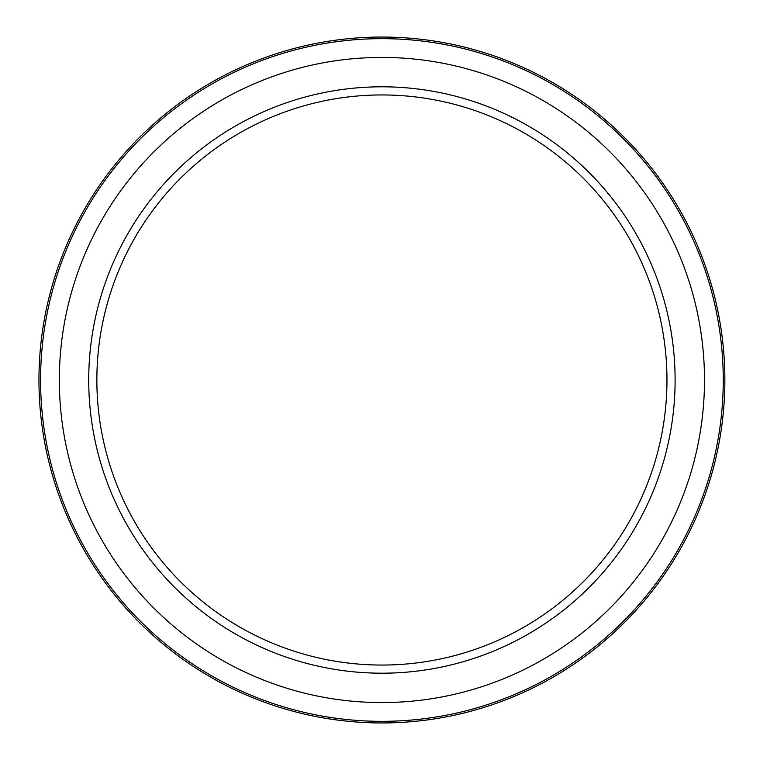 <?xml version="1.0" encoding="UTF-8"?>
<svg xmlns="http://www.w3.org/2000/svg" width="760" height="760" viewBox="0 0 760 760"><rect width="100%" height="100%" fill="white"/><g stroke="black" fill="none" stroke-linecap="round" stroke-linejoin="round"><path stroke-width="1.14" d="M96.862 380A285.057 285.057 0 0 1 524.438 133.133A285.057 285.057 0 0 1 524.438 626.867A285.057 285.057 0 0 1 96.862 380M88.721 380A293.198 293.198 0 0 0 528.514 633.916A293.198 293.198 0 0 0 528.514 126.084A293.198 293.198 0 0 0 88.721 380M59.346 380A322.572 322.572 0 0 1 543.2 100.643A322.572 322.572 0 0 1 543.2 659.357A322.572 322.572 0 0 1 59.346 380M40.584 380A341.325 341.325 0 0 0 552.577 675.602A341.325 341.325 0 0 0 552.577 84.398A341.325 341.325 0 0 0 40.584 380M38.959 380A342.959 342.959 0 0 0 553.394 677.008A342.959 342.959 0 0 0 553.394 82.992A342.959 342.959 0 0 0 38.959 380"/></g></svg>
